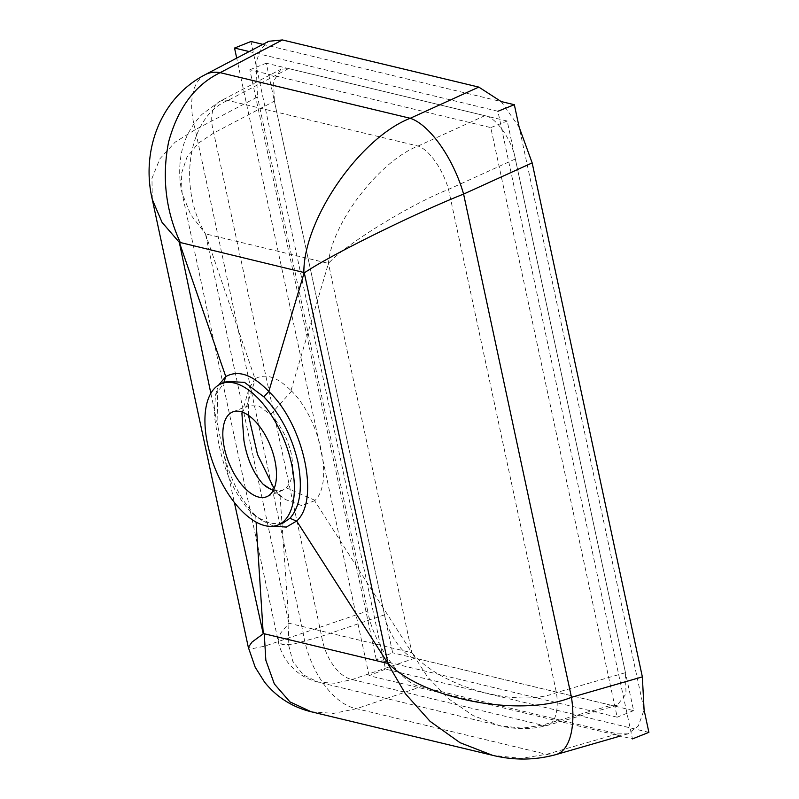 <?xml version="1.0" encoding="UTF-8"?>
<svg xmlns="http://www.w3.org/2000/svg" width="799" height="799" viewBox="0 0 799 799"><rect width="100%" height="100%" fill="white"/><g stroke="black" fill="none" stroke-linecap="round" stroke-linejoin="round"><path stroke-width="0.6" stroke-dasharray="4 3" d="M273.258 490.376L282.377 490.456L286.222 487.849C292.584 480.998 294.272 469.662 291.295 453.832C287.49 438.002 280.569 424.908 270.511 414.581L259.056 406.092L248.569 405.602L246.511 406.681L242.397 412.124M226.866 381.483L223.64 383.14L215.43 395.335L214.232 414.901L218.097 440.079C223.67 470.561 234.786 494.821 251.445 512.848L257.697 517.602L271.33 523.675L283.226 522.896M255.55 515.585L251.445 512.848M273.538 526.181L261.992 520.459L255.7 515.705C240.05 499.415 228.983 476.903 222.482 448.179L234.367 502.501M210.856 393.358L222.482 448.179M218.037 427.425L217.158 389.213L218.696 385.018M152.309 199.5L151.95 178.377L159.93 158.721L175.101 142.172L195.276 129.678L257.508 96.959L256.04 62.352L260.764 49.099L268.714 41.288M262.881 44.354L501.123 101.543L519.15 127.141L644.084 709.921L638.291 725.991L627.924 733.852L617.457 733.881L421.063 686.74C402.297 685.033 373.023 643.455 367.7 610.945L264.449 646.241L252.754 648.578L248.319 647.33M367.7 610.945L257.508 96.959M611.245 705.267L415.011 658.166C404.284 657.187 387.565 633.427 384.519 614.85L274.387 101.143L273.558 81.368L280.789 69.333L288.619 68.564L484.853 115.675C495.58 116.644 512.309 140.404 515.345 158.981L625.477 672.688L626.007 693.941L617.227 705.247L611.245 705.267L542.201 725.172L522.176 728.219L499.405 725.632L473.158 715.594L448.339 698.616L427.435 676.763L411.914 652.763C441.128 687.4 517.752 708.513 556.424 692.593L625.477 672.688M311.201 711.769L333.573 713.387L356.524 708.703L421.063 686.74M617.457 733.881L546.586 754.316L520.998 758.361L492.394 755.265M205.353 74.587A71.041 37.343 -117.7 0 0 195.276 129.678L303.161 632.898A71.041 40.16 -108.8 0 0 356.524 708.703L546.586 754.316A71.041 32.04 -106.1 0 0 556.024 754.576M255.7 515.705L256.109 522.137M515.345 158.981L448.539 189.373C409.747 204.734 346.067 243.975 328.439 263.38L205.463 233.857L288.938 623.24L288.179 643.335L292.794 661.282L303.131 674.775L318.312 682.166L334.791 683.235L352.139 679.549L415.011 658.166M384.519 614.85L321.647 636.244L291.505 644.683L282.067 644.493L278.092 640.948L280.439 633.347L288.938 623.24L411.914 652.763L328.439 263.38C331.585 223.41 379.106 161.208 418.047 146.057L484.853 115.675M288.619 68.564L227.985 100.434C188.714 115.505 176.769 186.257 205.463 233.857L190.671 214.641L182.082 193.128L181.253 174.262L186.976 157.133L198.372 143.151L213.762 133.014L274.387 101.143M617.227 705.247L547.595 725.322C531.804 729.597 515.735 729.697 499.405 725.632L318.312 682.166C309.213 679.999 301.173 675.754 294.182 669.442L288.509 663.33C283.825 657.277 280.569 650.716 278.731 643.634L182.082 193.128C179.366 180.924 178.966 168.629 180.884 156.234C183.44 140.165 190.532 126.162 202.157 114.227L219.515 101.533A40.589 21.343 -117.7 0 0 213.762 133.014L321.647 636.244A40.589 22.951 -108.8 0 0 352.139 679.549L542.201 725.172A40.589 18.307 -106.1 0 0 547.595 725.322L547.595 725.322A40.589 18.307 -106.1 0 0 556.424 692.593L448.539 189.373A40.589 16.699 -114.5 0 0 418.047 146.057L227.985 100.434A40.589 21.343 -117.7 0 0 219.515 101.533L280.789 69.333M205.463 233.857L255.031 378.796C265.438 373.013 277.423 376.938 290.986 390.561L291.575 391.18L290.996 390.521L328.439 263.38M290.996 390.521C320.199 418.436 334.102 483.455 314.626 500.743L411.914 652.763M314.626 500.743L301.772 505.607L285.603 499.605L280.02 495.37L274.107 488.589M248.489 415.35L248.908 388.813L255.031 378.796M280.02 495.37L288.938 623.24M314.976 500.324L286.222 487.849M270.511 414.581L291.575 391.18M280.699 495.939L270.881 489.427M246.511 406.681L255.53 378.536M249.168 51.555L497.917 111.271L632.468 738.905L369.098 675.684L385.527 669.123L250.976 41.488M369.098 675.684L236.704 58.107M648.888 732.343L385.527 669.123M376.229 659.355L249.837 69.763L490.786 127.6L617.188 717.192L376.229 659.355L392.659 652.793L266.257 63.201L507.205 121.039L633.607 710.631L392.659 652.793M490.786 127.6L507.205 121.039M249.837 69.763L266.257 63.201M617.188 717.192L633.607 710.631M232.729 411.924L248.569 405.602M215.43 395.335L217.158 389.213M627.924 733.852L620.424 736.009M261.992 520.459L257.697 517.602M266.596 496.758L282.377 490.456M267.046 487.25L285.603 499.605M241.917 413.542L248.908 388.813"/><path stroke-width="1.2" d="M242.397 412.124L241.917 413.542L243.925 440.509C246.991 458.766 253.393 473.358 263.151 484.274L267.046 487.25L273.258 490.376M224.439 448.289A45.673 22.412 68.2 0 1 232.729 411.924A45.673 22.412 68.2 0 1 274.876 460.394A45.673 22.412 68.2 0 1 266.596 496.758A45.673 22.412 68.2 0 1 224.439 448.289M291.685 464.429A76.115 37.353 68.2 0 1 277.882 525.033A76.115 37.353 68.2 0 1 207.63 444.254A76.115 37.353 68.2 0 1 221.433 383.65A76.115 37.353 68.2 0 1 291.685 464.429M277.882 525.033L283.226 522.896L289.927 518.271C300.214 506.756 302.871 487.979 297.907 461.942C291.705 435.845 280.369 414.142 263.9 396.863L244.474 382.351L226.866 381.483L221.433 383.65M223.64 383.14L225.787 376.579C238.242 369.667 252.584 374.641 268.794 391.5L304.219 272.569L179.306 242.277L225.787 376.579L218.696 385.018M492.394 755.265L460.024 742.68L430.072 721.337L405.403 693.762L387.645 663.38L264.259 633.767L265.847 660.264L274.347 683.954L289.917 701.852L311.201 711.769C292.374 707.165 276.844 697.307 264.609 682.186L255.191 667.215L248.319 647.33L152.309 199.5L162.027 222.322L179.316 242.357L210.856 393.358M248.319 647.33L252.015 642.076L263.231 633.777L264.259 633.767M234.367 502.501L263.231 633.777M282.407 39.95L220.164 72.659A71.041 37.343 -117.7 0 0 205.353 74.587L268.714 41.288L282.407 39.95L478.801 87.091L501.123 101.543L514.336 104.709L519.15 127.141L532.164 162.896L642.356 676.873L644.084 709.921L648.888 732.343L632.468 738.905M620.424 736.009L556.024 754.576A71.041 32.04 -106.1 0 0 571.475 697.307C521.397 717.772 424.489 699.754 387.954 663.19L304.219 272.569M532.164 162.896L463.6 194.077C413.413 214.052 329.288 255.67 304.289 272.898M311.201 711.769L492.304 755.235C513.777 760.538 535.01 760.318 556.024 754.576M303.85 272.529C303.51 219.465 359.75 137.927 410.227 118.282L220.164 72.659C195.066 84.884 177.867 108.015 168.589 142.042C161.718 177.278 165.683 210.896 180.464 242.906M205.353 74.587L205.353 74.587C158.062 99.166 141.343 153.927 152.309 199.5M642.356 676.873L571.475 697.307L463.6 194.077A71.041 29.223 -114.5 0 0 410.227 118.282L478.801 87.091M268.913 391.63C303.86 424.589 320.079 500.364 296.659 521.038L388.034 663.52M256.109 522.137L263.251 633.857M296.659 521.038L286.332 527.07L273.538 526.181M296.589 521.128L289.927 518.271M263.9 396.863L268.794 391.5M274.107 488.589L257.498 454.471L248.489 415.35M270.881 489.427L263.151 484.274M236.704 58.107L234.546 48.05L250.976 41.488L262.881 44.354M234.546 48.05L249.168 51.555M497.917 111.271L514.336 104.709"/></g></svg>
